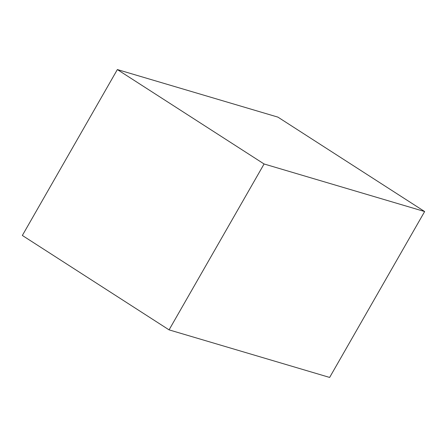 <?xml version="1.0" encoding="UTF-8"?>
<svg xmlns="http://www.w3.org/2000/svg" width="447" height="447" viewBox="0 0 447 447"><rect width="100%" height="100%" fill="white"/><g stroke="black" fill="none" stroke-linecap="round" stroke-linejoin="round"><path stroke-width="0.67" d="M169.072 329.869L264.082 163.976L117.36 69.564L277.928 117.131L424.65 211.543L329.64 377.436L169.072 329.869L22.35 235.457L117.36 69.564M264.082 163.976L424.65 211.543"/></g></svg>
